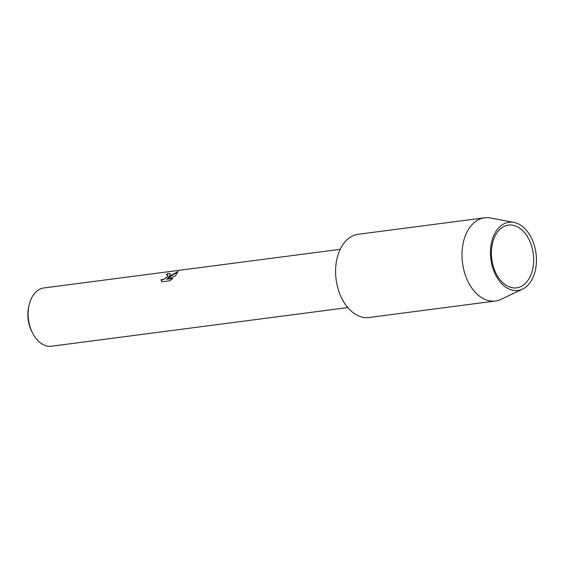 <?xml version="1.0" encoding="UTF-8"?>
<svg xmlns="http://www.w3.org/2000/svg" width="564" height="564" viewBox="0 0 564 564"><rect width="100%" height="100%" fill="white"/><g stroke="black" fill="none" stroke-linecap="round" stroke-linejoin="round"><path stroke-width="0.85" d="M169.729 275.782L167.846 277.946L170.659 275.662L177.914 271.559L175.46 275.965L166.606 279.243L172.894 278.426L169.771 280.78L162.016 281.796L161.022 279.681L163.574 279.434L166.274 277.643L167.649 276.05L167.853 274.999L166.281 274.675A29.377 19.423 -97.4 0 1 167.86 273.42L170.377 273.808L169.729 275.782M340.184 249.323L43.957 287.95A29.377 19.423 82.6 0 0 34.58 293.407A29.377 19.423 82.6 0 0 28.983 305.547A29.377 19.423 82.6 0 0 32.571 333.042A29.377 19.423 82.6 0 0 51.557 346.204L347.776 307.577M28.983 305.547L28.63 307.19A26.014 17.202 82.6 0 0 31.81 331.54L32.571 333.042M167.868 275.035L167.311 276.656L165.019 278.722L162.277 279.892L161.022 279.688M161.057 279.751L161.396 281.048M170.391 273.85L167.903 273.484A29.293 19.373 82.6 0 0 166.415 274.661M178.153 271.813L167.846 277.946M172.788 278.51L166.606 279.243M526.72 281.965A31.633 20.917 82.6 0 0 531.429 245.481A31.633 20.917 82.6 0 0 508.439 225.106A31.633 20.917 82.6 0 0 498.343 230.979A31.633 20.917 82.6 0 0 493.634 267.463A31.633 20.917 82.6 0 0 516.624 287.844A31.633 20.917 82.6 0 0 526.72 281.965M528.884 284.087A34.411 22.757 82.6 0 0 534.989 247.885A34.411 22.757 82.6 0 0 513.874 222.385A34.411 22.757 82.6 0 0 498.012 228.624A34.411 22.757 82.6 0 0 494.113 271.651A34.411 22.757 82.6 0 0 522.574 289.078A34.411 22.757 82.6 0 0 528.884 284.087M513.874 222.385L490.56 217.979A41.962 27.749 82.6 0 0 484.617 217.796A41.962 27.749 82.6 0 0 471.215 225.586A41.962 27.749 82.6 0 0 464.976 273.984A41.962 27.749 82.6 0 0 495.467 301.014A41.962 27.749 82.6 0 0 501.163 299.315L522.574 289.078M484.617 217.796L358.203 234.279A41.962 27.749 82.6 0 0 344.808 242.069A41.962 27.749 82.6 0 0 338.562 290.467A41.962 27.749 82.6 0 0 369.053 317.497L495.467 301.014"/></g></svg>
